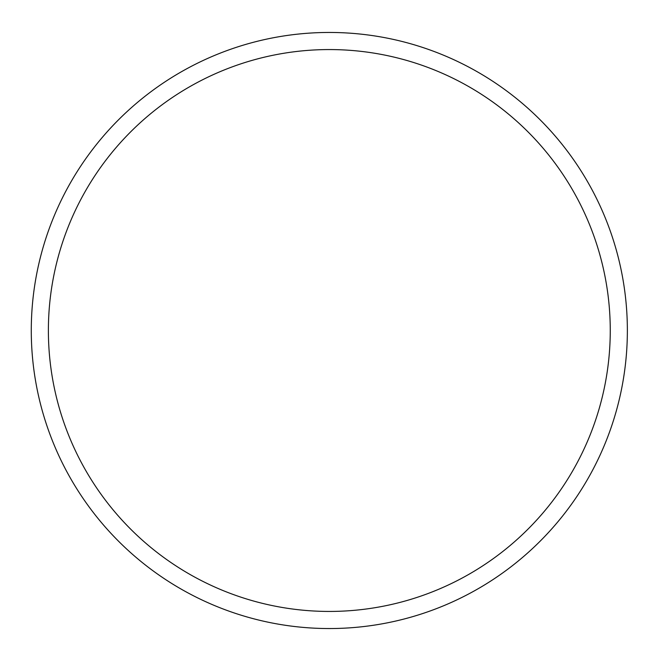 <?xml version="1.0" encoding="UTF-8"?>
<svg xmlns="http://www.w3.org/2000/svg" width="661" height="661" viewBox="0 0 661 661"><rect width="100%" height="100%" fill="white"/><g stroke="black" fill="none" stroke-linecap="round" stroke-linejoin="round"><path stroke-width="0.99" d="M627.363 330.5A298.037 298.037 0 0 0 180.304 72.388A298.037 298.037 0 0 0 180.304 588.612A298.037 298.037 0 0 0 627.363 330.5M610.26 330.5A280.933 280.933 0 0 0 188.856 87.202A280.933 280.933 0 0 0 188.856 573.798A280.933 280.933 0 0 0 610.26 330.5"/></g></svg>
